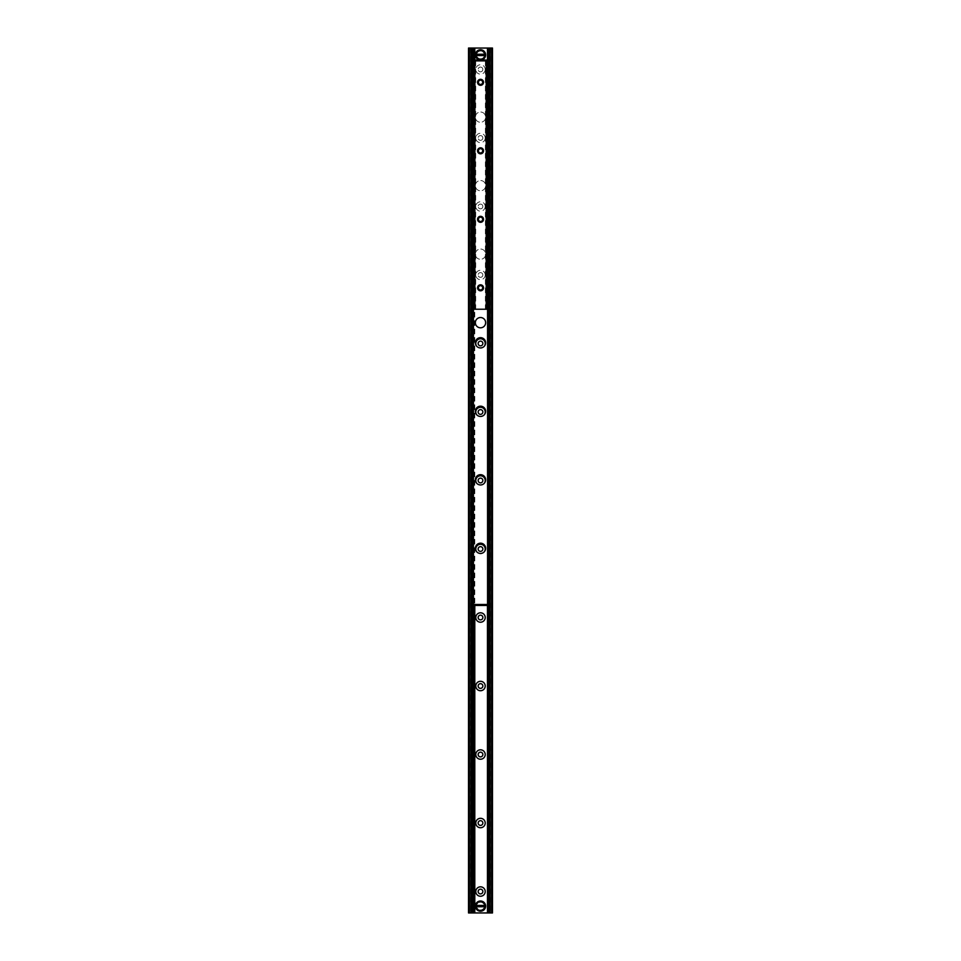 <?xml version="1.0" encoding="UTF-8"?>
<svg xmlns="http://www.w3.org/2000/svg" width="961" height="961" viewBox="0 0 961 961"><rect width="100%" height="100%" fill="white"/><g stroke="black" fill="none" stroke-linecap="round" stroke-linejoin="round"><path stroke-width="0.72" stroke-dasharray="4.8 3.6" d="M474.506 60.038L474.506 605.442M484.428 906.103A3.928 3.928 0 0 1 478.53 909.502A3.928 3.928 0 0 1 478.53 902.691A3.928 3.928 0 0 1 484.428 906.103A3.928 3.928 0 0 0 478.53 902.691A3.928 3.928 0 0 0 478.53 909.502A3.928 3.928 0 0 0 484.428 906.103M484.428 54.897A3.928 3.928 0 0 1 478.53 58.309A3.928 3.928 0 0 1 478.53 51.498A3.928 3.928 0 0 1 484.428 54.897A3.928 3.928 0 0 0 478.53 51.498A3.928 3.928 0 0 0 478.53 58.309A3.928 3.928 0 0 0 484.428 54.897M482.854 891.544A2.354 2.354 0 0 0 479.323 889.502A2.354 2.354 0 0 0 479.323 893.586A2.354 2.354 0 0 0 482.854 891.544M482.854 823.036A2.354 2.354 0 0 0 479.323 820.994A2.354 2.354 0 0 0 479.323 825.079A2.354 2.354 0 0 0 482.854 823.036M482.854 754.529A2.354 2.354 0 0 0 479.323 752.487A2.354 2.354 0 0 0 479.323 756.571A2.354 2.354 0 0 0 482.854 754.529M482.854 686.022A2.354 2.354 0 0 0 479.323 683.98A2.354 2.354 0 0 0 479.323 688.064A2.354 2.354 0 0 0 482.854 686.022M482.854 617.515A2.354 2.354 0 0 0 479.323 615.472A2.354 2.354 0 0 0 479.323 619.557A2.354 2.354 0 0 0 482.854 617.515M484.332 551.746A4.709 4.709 0 0 1 476.668 551.746M482.854 549.007A2.354 2.354 0 0 0 479.323 546.965A2.354 2.354 0 0 0 479.323 551.049A2.354 2.354 0 0 0 482.854 549.007M484.332 483.239A4.709 4.709 0 0 1 476.668 483.239M482.854 480.5A2.354 2.354 0 0 0 479.323 478.458A2.354 2.354 0 0 0 479.323 482.542A2.354 2.354 0 0 0 482.854 480.5M484.332 414.732A4.709 4.709 0 0 1 476.668 414.732M482.854 411.993A2.354 2.354 0 0 0 479.323 409.951A2.354 2.354 0 0 0 479.323 414.035A2.354 2.354 0 0 0 482.854 411.993M484.332 346.224A4.709 4.709 0 0 1 476.668 346.224M482.854 343.485A2.354 2.354 0 0 0 479.323 341.443A2.354 2.354 0 0 0 479.323 345.528A2.354 2.354 0 0 0 482.854 343.485M485.209 274.978A4.709 4.709 0 0 1 478.146 279.062A4.709 4.709 0 0 1 478.146 270.906A4.709 4.709 0 0 1 485.209 274.978M482.854 274.978A2.354 2.354 0 0 0 479.323 272.936A2.354 2.354 0 0 0 479.323 277.02A2.354 2.354 0 0 0 482.854 274.978A2.354 2.354 0 0 0 479.323 272.936A2.354 2.354 0 0 0 479.323 277.02A2.354 2.354 0 0 0 482.854 274.978M485.209 206.471A4.709 4.709 0 0 1 478.146 210.555A4.709 4.709 0 0 1 478.146 202.399A4.709 4.709 0 0 1 485.209 206.471M482.854 206.471A2.354 2.354 0 0 0 479.323 204.429A2.354 2.354 0 0 0 479.323 208.513A2.354 2.354 0 0 0 482.854 206.471A2.354 2.354 0 0 0 479.323 204.429A2.354 2.354 0 0 0 479.323 208.513A2.354 2.354 0 0 0 482.854 206.471M485.209 137.964A4.709 4.709 0 0 1 478.146 142.048A4.709 4.709 0 0 1 478.146 133.891A4.709 4.709 0 0 1 485.209 137.964M482.854 137.964A2.354 2.354 0 0 0 479.323 135.921A2.354 2.354 0 0 0 479.323 140.006A2.354 2.354 0 0 0 482.854 137.964A2.354 2.354 0 0 0 479.323 135.921A2.354 2.354 0 0 0 479.323 140.006A2.354 2.354 0 0 0 482.854 137.964M485.209 69.456A4.709 4.709 0 0 1 478.146 73.541A4.709 4.709 0 0 1 478.146 65.384A4.709 4.709 0 0 1 485.209 69.456M482.854 69.456A2.354 2.354 0 0 0 479.323 67.414A2.354 2.354 0 0 0 479.323 71.498A2.354 2.354 0 0 0 482.854 69.456A2.354 2.354 0 0 0 479.323 67.414A2.354 2.354 0 0 0 479.323 71.498A2.354 2.354 0 0 0 482.854 69.456M469.364 912.95L468.512 912.95L468.512 48.05L492.488 48.05L492.488 912.95L469.364 912.95L469.364 48.05M471.755 48.05L470.59 48.05L471.599 48.05L471.599 912.95L470.59 912.95L471.755 912.95M489.245 912.95L490.41 912.95L489.401 912.95L489.401 48.05L490.098 48.05L489.245 48.05M490.098 48.05L490.098 912.95L490.098 48.05M475.359 322.68A5.141 5.141 0 0 0 483.071 327.124A5.141 5.141 0 0 0 483.071 318.223A5.141 5.141 0 0 0 475.359 322.68M475.359 254.172A5.141 5.141 0 0 1 483.071 249.716A5.141 5.141 0 0 1 483.071 258.617A5.141 5.141 0 0 1 475.359 254.172A5.141 5.141 0 0 0 483.071 258.617A5.141 5.141 0 0 0 483.071 249.716A5.141 5.141 0 0 0 475.359 254.172M475.359 185.665A5.141 5.141 0 0 1 483.071 181.209A5.141 5.141 0 0 1 483.071 190.11A5.141 5.141 0 0 1 475.359 185.665A5.141 5.141 0 0 0 483.071 190.11A5.141 5.141 0 0 0 483.071 181.209A5.141 5.141 0 0 0 475.359 185.665M475.359 117.158A5.141 5.141 0 0 1 483.071 112.701A5.141 5.141 0 0 1 483.071 121.603A5.141 5.141 0 0 1 475.359 117.158A5.141 5.141 0 0 0 483.071 121.603A5.141 5.141 0 0 0 483.071 112.701A5.141 5.141 0 0 0 475.359 117.158M475.359 342.801A5.141 5.141 0 0 0 483.071 347.245A5.141 5.141 0 0 0 483.071 338.356A5.141 5.141 0 0 0 475.359 342.801M475.359 411.308A5.141 5.141 0 0 0 483.071 415.753A5.141 5.141 0 0 0 483.071 406.863A5.141 5.141 0 0 0 475.359 411.308M475.359 479.815A5.141 5.141 0 0 0 483.071 484.26A5.141 5.141 0 0 0 483.071 475.371A5.141 5.141 0 0 0 475.359 479.815M475.359 548.323A5.141 5.141 0 0 0 483.071 552.767A5.141 5.141 0 0 0 483.071 543.878A5.141 5.141 0 0 0 475.359 548.323M474.205 60.723L486.795 60.723M486.795 604.757L474.205 604.757M487.828 60.975L487.828 604.493M473.172 604.493L473.172 60.975M474.073 60.975L487.011 60.975M473.437 60.975L487.563 60.975L487.563 604.493L473.437 604.493L473.437 60.975L472.488 60.975L472.488 604.493L473.437 604.493M487.563 604.493L488.512 604.493L488.512 60.975L487.563 60.975M474.205 604.493L474.205 605.442L486.795 605.442L486.795 604.493M486.795 60.891L486.795 60.038L474.205 60.038L474.205 60.891M478.398 287.819A2.138 2.138 0 0 0 481.617 289.681A2.138 2.138 0 0 0 481.617 285.97A2.138 2.138 0 0 0 478.398 287.819M477.977 287.819A2.571 2.571 0 0 1 481.821 285.597A2.571 2.571 0 0 1 481.821 290.054A2.571 2.571 0 0 1 477.977 287.819M486.578 309.238L474.073 309.238L475.707 309.238L474.073 309.238L474.073 60.891L487.011 60.891L487.011 309.238L485.377 309.238L487.011 309.238L486.578 60.891M477.977 219.312A2.571 2.571 0 0 1 481.821 217.09A2.571 2.571 0 0 1 481.821 221.547A2.571 2.571 0 0 1 477.977 219.312M477.977 82.298A2.571 2.571 0 0 1 481.821 80.075A2.571 2.571 0 0 1 481.821 84.532A2.571 2.571 0 0 1 477.977 82.298M477.977 150.805A2.571 2.571 0 0 1 481.821 148.583A2.571 2.571 0 0 1 481.821 153.039A2.571 2.571 0 0 1 477.977 150.805M478.398 219.312A2.138 2.138 0 0 0 481.617 221.174A2.138 2.138 0 0 0 481.617 217.462A2.138 2.138 0 0 0 478.398 219.312M478.398 150.805A2.138 2.138 0 0 0 481.617 152.667A2.138 2.138 0 0 0 481.617 148.955A2.138 2.138 0 0 0 478.398 150.805M478.398 82.298A2.138 2.138 0 0 0 481.617 84.16A2.138 2.138 0 0 0 481.617 80.448A2.138 2.138 0 0 0 478.398 82.298M474.157 60.891L474.157 309.238L474.109 60.891M475.239 60.891L475.239 309.238L475.239 60.891M486.975 60.891L486.975 309.238L487.011 60.891M485.846 60.891L485.846 309.238L485.846 60.891M485.377 55.546L475.623 55.546M475.623 54.26L485.377 54.26M480.5 51.053A3.856 3.856 0 0 0 477.161 56.831A3.856 3.856 0 0 0 483.839 56.831A3.856 3.856 0 0 0 480.5 51.053M480.5 50.621A4.276 4.276 0 0 1 484.212 57.047A4.276 4.276 0 0 1 476.788 57.047A4.276 4.276 0 0 1 480.5 50.621A4.276 4.276 0 0 0 476.788 57.047A4.276 4.276 0 0 0 484.212 57.047A4.276 4.276 0 0 0 480.5 50.621M480.5 49.768A5.141 5.141 0 0 1 485.593 54.26A5.141 5.141 0 0 0 475.407 54.26A5.141 5.141 0 0 1 480.5 49.768M485.593 55.546A5.141 5.141 0 0 1 475.407 55.546A5.141 5.141 0 0 0 485.593 55.546M475.623 905.454L485.377 905.454M485.377 906.74L475.623 906.74M480.5 909.947A3.856 3.856 0 0 0 483.839 904.169A3.856 3.856 0 0 0 477.161 904.169A3.856 3.856 0 0 0 480.5 909.947M480.5 910.379A4.276 4.276 0 0 1 476.788 903.953A4.276 4.276 0 0 1 484.212 903.953A4.276 4.276 0 0 1 480.5 910.379A4.276 4.276 0 0 0 484.212 903.953A4.276 4.276 0 0 0 476.788 903.953A4.276 4.276 0 0 0 480.5 910.379M480.5 911.232A5.141 5.141 0 0 1 475.407 906.74A5.141 5.141 0 0 0 485.593 906.74A5.141 5.141 0 0 1 480.5 911.232M475.407 905.454A5.141 5.141 0 0 1 485.593 905.454A5.141 5.141 0 0 0 475.407 905.454M470.902 48.05L470.902 912.95L470.902 48.05M473.533 60.975L473.533 604.493M474.217 60.038L474.217 605.442M474.302 60.038L474.302 605.442M474.71 60.038L474.71 605.442M474.794 60.038L474.794 605.442M487.467 60.975L487.467 604.493M491.636 48.05L491.636 912.95M474.506 60.891L474.506 309.238M474.71 60.891L474.71 309.238L474.71 60.891M486.374 60.891L486.374 309.238L486.374 60.891M486.927 60.891L486.927 309.238M480.5 49.972A4.925 4.925 0 0 0 476.236 57.36A4.925 4.925 0 0 0 484.764 57.36A4.925 4.925 0 0 0 480.5 49.972M480.5 911.028A4.925 4.925 0 0 0 484.764 903.64A4.925 4.925 0 0 0 476.236 903.64A4.925 4.925 0 0 0 480.5 911.028M470.59 48.05L470.59 912.95M490.41 48.05L490.41 912.95M474.073 60.891L474.073 309.238M475.707 60.891L475.707 309.238M485.377 60.891L485.377 309.238"/><path stroke-width="1.44" d="M474.506 605.442L474.506 912.95L474.506 605.442L474.506 912.95L492.488 912.95L492.488 48.05L474.506 48.05L474.506 60.038M474.506 48.05L468.512 48.05L468.512 912.95L471.599 912.95M485.209 891.544A4.709 4.709 0 0 1 478.146 895.616A4.709 4.709 0 0 1 478.146 887.459A4.709 4.709 0 0 1 485.209 891.544M482.854 891.544A2.354 2.354 0 0 0 479.323 889.502A2.354 2.354 0 0 0 479.323 893.586A2.354 2.354 0 0 0 482.854 891.544M485.209 823.036A4.709 4.709 0 0 1 478.146 827.109A4.709 4.709 0 0 1 478.146 818.952A4.709 4.709 0 0 1 485.209 823.036M482.854 823.036A2.354 2.354 0 0 0 479.323 820.994A2.354 2.354 0 0 0 479.323 825.079A2.354 2.354 0 0 0 482.854 823.036M485.209 754.529A4.709 4.709 0 0 1 478.146 758.601A4.709 4.709 0 0 1 478.146 750.445A4.709 4.709 0 0 1 485.209 754.529M482.854 754.529A2.354 2.354 0 0 0 479.323 752.487A2.354 2.354 0 0 0 479.323 756.571A2.354 2.354 0 0 0 482.854 754.529M485.209 686.022A4.709 4.709 0 0 1 478.146 690.094A4.709 4.709 0 0 1 478.146 681.938A4.709 4.709 0 0 1 485.209 686.022M482.854 686.022A2.354 2.354 0 0 0 479.323 683.98A2.354 2.354 0 0 0 479.323 688.064A2.354 2.354 0 0 0 482.854 686.022M485.209 617.515A4.709 4.709 0 0 1 478.146 621.587A4.709 4.709 0 0 1 478.146 613.43A4.709 4.709 0 0 1 485.209 617.515M482.854 617.515A2.354 2.354 0 0 0 479.323 615.472A2.354 2.354 0 0 0 479.323 619.557A2.354 2.354 0 0 0 482.854 617.515M476.668 551.746A4.709 4.709 0 0 1 479.058 544.527A4.709 4.709 0 0 1 484.332 551.746M482.854 549.007A2.354 2.354 0 0 0 479.323 546.965A2.354 2.354 0 0 0 479.323 551.049A2.354 2.354 0 0 0 482.854 549.007M476.668 483.239A4.709 4.709 0 0 1 479.058 476.019A4.709 4.709 0 0 1 484.332 483.239M482.854 480.5A2.354 2.354 0 0 0 479.323 478.458A2.354 2.354 0 0 0 479.323 482.542A2.354 2.354 0 0 0 482.854 480.5M476.668 414.732A4.709 4.709 0 0 1 479.058 407.512A4.709 4.709 0 0 1 484.332 414.732M482.854 411.993A2.354 2.354 0 0 0 479.323 409.951A2.354 2.354 0 0 0 479.323 414.035A2.354 2.354 0 0 0 482.854 411.993M476.668 346.224A4.709 4.709 0 0 1 479.058 339.005A4.709 4.709 0 0 1 484.332 346.224M482.854 343.485A2.354 2.354 0 0 0 479.323 341.443A2.354 2.354 0 0 0 479.323 345.528A2.354 2.354 0 0 0 482.854 343.485M471.599 48.05L471.755 912.95L474.506 912.95M489.401 912.95L489.401 48.05M475.359 322.68A5.141 5.141 0 0 1 483.071 318.223A5.141 5.141 0 0 1 483.071 327.124A5.141 5.141 0 0 1 475.359 322.68M475.359 342.801A5.141 5.141 0 0 1 483.071 338.356A5.141 5.141 0 0 1 483.071 347.245A5.141 5.141 0 0 1 475.359 342.801M475.359 411.308A5.141 5.141 0 0 1 483.071 406.863A5.141 5.141 0 0 1 483.071 415.753A5.141 5.141 0 0 1 475.359 411.308M475.359 479.815A5.141 5.141 0 0 1 483.071 475.371A5.141 5.141 0 0 1 483.071 484.26A5.141 5.141 0 0 1 475.359 479.815M475.359 548.323A5.141 5.141 0 0 1 483.071 543.878A5.141 5.141 0 0 1 483.071 552.767A5.141 5.141 0 0 1 475.359 548.323M486.795 60.038L484.572 60.038L484.572 60.723L486.795 60.723L486.795 60.038M484.572 60.723L476.428 60.723L476.428 60.038L474.205 60.038L474.205 60.723L476.428 60.723M484.572 60.038L476.428 60.038M474.205 605.442L476.428 605.442L476.428 604.757L474.205 604.757L474.217 912.95M476.428 604.757L484.572 604.757L484.572 605.442L486.795 605.442L486.795 604.757L484.572 604.757M476.428 605.442L484.572 605.442M488.512 61.84L487.828 60.975L488.512 61.84L488.512 603.64L487.828 603.64L487.828 61.84M487.828 603.64L487.828 604.493L488.512 603.64M472.488 603.64L473.172 604.493L472.488 603.64L472.488 61.84L473.172 61.84L473.172 603.64M473.172 61.84L473.172 60.975L472.488 61.84M473.172 60.975L474.073 60.975M487.828 604.493L473.172 604.493M487.828 60.975L487.011 60.975M478.398 287.819A2.138 2.138 0 0 0 480.548 289.97A2.138 2.138 0 0 0 482.686 287.819A2.138 2.138 0 0 0 480.548 285.681A2.138 2.138 0 0 0 478.398 287.819M478.398 219.312A2.138 2.138 0 0 0 480.548 221.462A2.138 2.138 0 0 0 482.686 219.312A2.138 2.138 0 0 0 480.548 217.174A2.138 2.138 0 0 0 478.398 219.312M478.398 150.805A2.138 2.138 0 0 0 480.548 152.955A2.138 2.138 0 0 0 482.686 150.805A2.138 2.138 0 0 0 480.548 148.667A2.138 2.138 0 0 0 478.398 150.805M483.539 287.819A3.003 3.003 0 0 1 479.046 290.414A3.003 3.003 0 0 1 479.046 285.225A3.003 3.003 0 0 1 483.539 287.819M483.539 219.312A3.003 3.003 0 0 1 479.046 221.919A3.003 3.003 0 0 1 479.046 216.718A3.003 3.003 0 0 1 483.539 219.312M483.539 150.805A3.003 3.003 0 0 1 479.046 153.412A3.003 3.003 0 0 1 479.046 148.21A3.003 3.003 0 0 1 483.539 150.805M478.398 82.298A2.138 2.138 0 0 0 480.548 84.448A2.138 2.138 0 0 0 482.686 82.298A2.138 2.138 0 0 0 480.548 80.159A2.138 2.138 0 0 0 478.398 82.298M483.539 82.298A3.003 3.003 0 0 1 479.046 84.904A3.003 3.003 0 0 1 479.046 79.703A3.003 3.003 0 0 1 483.539 82.298M474.073 60.891L474.073 309.238L487.011 309.238L487.011 60.891L474.073 60.891M480.596 60.038A5.141 5.141 0 0 0 485.593 55.546L475.407 55.546L475.407 54.26L485.593 54.26L485.377 55.546A4.925 4.925 0 0 1 475.623 55.546L475.407 55.546A5.141 5.141 0 0 0 480.404 60.038M485.377 54.26L485.593 54.26A5.141 5.141 0 0 0 475.407 54.26L475.623 54.26A4.925 4.925 0 0 1 485.377 54.26M485.593 54.26A5.141 5.141 0 0 1 485.593 55.546A5.141 5.141 0 0 0 480.5 49.768A5.141 5.141 0 0 0 475.407 55.546A5.141 5.141 0 0 1 475.407 54.26M475.407 905.454L485.593 905.454L485.593 906.74L475.407 906.74L475.623 905.454A4.925 4.925 0 0 1 485.377 905.454L485.593 905.454A5.141 5.141 0 0 0 475.407 905.454A5.141 5.141 0 0 0 480.5 911.232A5.141 5.141 0 0 0 485.593 906.74L485.377 906.74A4.925 4.925 0 0 1 475.623 906.74L475.407 906.74A5.141 5.141 0 0 1 475.407 905.454M485.593 905.454A5.141 5.141 0 0 1 485.593 906.74A5.141 5.141 0 0 0 485.593 905.454M469.364 48.05L469.364 912.95M470.902 48.05L470.902 912.95M472.488 48.05L472.488 912.95M473.533 48.05L473.533 60.975M473.533 604.493L473.533 912.95M474.217 48.05L474.217 60.038M474.302 48.05L474.302 60.038M474.302 605.442L474.302 912.95M474.71 48.05L474.71 60.038M474.71 605.442L474.71 912.95M474.794 48.05L474.794 60.038M474.794 605.442L474.794 912.95M487.467 48.05L487.467 60.975M487.467 604.493L487.467 912.95M488.512 48.05L488.512 912.95M490.098 48.05L490.098 912.95M491.636 48.05L491.636 912.95M487.563 604.493L487.563 60.975M473.437 60.975L473.437 604.493M474.506 60.891L474.506 309.238M486.578 60.891L486.578 309.238M475.407 906.74A5.141 5.141 0 0 0 485.593 906.74"/></g></svg>
